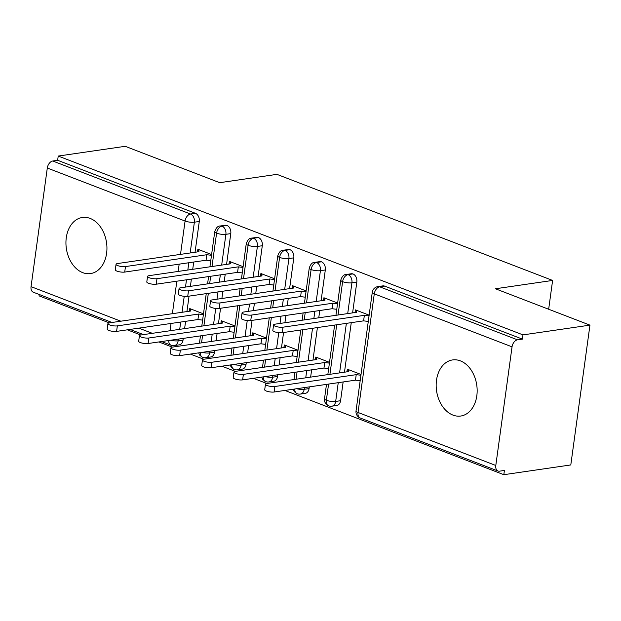 <?xml version="1.0" encoding="UTF-8"?>
<svg xmlns="http://www.w3.org/2000/svg" width="621" height="621" viewBox="0 0 621 621"><rect width="100%" height="100%" fill="white"/><g stroke="black" fill="none" stroke-linecap="round" stroke-linejoin="round"><path stroke-width="0.93" d="M90.154 218.413A28.349 20.307 81.7 0 1 106.944 247.989A28.349 20.307 81.7 0 1 90.519 273.582A28.349 20.307 81.7 0 1 82.725 272.642A28.349 20.307 81.7 0 1 65.935 243.067A28.349 20.307 81.7 0 1 82.352 217.482A28.349 20.307 81.7 0 1 90.154 218.413M460.378 360.863A28.349 20.307 81.7 0 1 477.161 390.446A28.349 20.307 81.7 0 1 460.743 416.031A28.349 20.307 81.7 0 1 452.95 415.092A28.349 20.307 81.7 0 1 436.159 385.517A28.349 20.307 81.7 0 1 452.577 359.932A28.349 20.307 81.7 0 1 460.378 360.863M111.99 322.485L33.255 292.188A6.645 4.3 -69 0 1 31.05 286.654L47.297 168.035A6.645 4.3 -69 0 1 52.754 161.01L57.652 160.296L58.227 156.057L125.201 146.308L219.725 182.683L276.912 174.354L552.612 280.436L495.426 288.765L589.95 325.132L570.8 464.943L503.825 474.692L504.407 470.454L499.517 471.168A6.645 4.3 111 0 1 498.003 471.013L360.227 418.003A6.645 4.3 111 0 1 358.03 412.468L495.799 465.478A6.645 4.3 111 0 0 498.003 471.013M39.263 294.501L39.076 295.868L109.288 322.881M127.336 329.821L140.796 335.006M158.844 341.946L172.304 347.123M190.352 354.071L203.812 359.248M221.86 366.196L235.32 371.374M253.368 378.321L266.828 383.499M284.876 390.446L503.825 474.692M548.661 309.25L552.612 280.436M512.046 346.852L374.277 293.842A6.645 4.3 111 0 1 379.734 286.824A6.645 4.758 -98.3 0 0 377.91 286.599L382.8 285.893A6.645 4.758 81.7 0 1 384.632 286.11L379.734 286.824L517.503 339.834A6.645 4.3 111 0 0 512.046 346.852L495.799 465.478M384.632 286.11L522.401 339.12L522.975 334.882L589.95 325.132M517.503 339.834L522.401 339.12M58.227 156.057L522.975 334.882M355.057 312.526L355.414 309.879L369.146 315.165M361.026 374.471L347.294 369.192L346.929 371.832M178.367 339.105L178.134 340.813L183.024 340.106L183.257 338.391M184.6 328.625L185.594 321.344M186.937 311.571L189.048 296.132M190.391 286.359L191.384 279.085M192.727 269.312L193.721 262.031M195.056 252.258L199.279 221.48L194.381 222.194L190.166 252.972M183.024 340.106A6.645 4.758 81.7 0 1 179.259 344.857L174.361 345.571A6.645 4.758 81.7 0 0 178.134 340.813A6.645 1.731 -172.2 0 1 170.643 340.23M57.652 160.296L195.421 213.306A6.645 4.758 81.7 0 1 199.279 221.48M214.532 352.223A6.645 4.758 81.7 0 1 210.767 356.982L205.869 357.696A6.645 4.758 81.7 0 0 209.642 352.938L214.532 352.223L214.773 350.516M212.009 266.502L216.582 233.162A6.645 4.3 -69 0 1 222.039 226.145A6.645 4.758 -98.3 0 0 220.37 225.982L225.26 225.268A6.645 4.758 81.7 0 1 226.929 225.431A6.645 4.758 81.7 0 1 230.787 233.605L225.889 234.319L221.674 265.097M216.108 340.75L217.102 333.469M218.445 323.696L220.556 308.257M221.899 298.484L222.892 291.202M224.235 281.437L225.229 274.156M226.564 264.383L230.787 233.605M197.517 251.901L197.874 249.262L211.606 254.54M203.478 313.853L189.754 308.575L189.389 311.214M246.04 364.348A6.645 4.758 81.7 0 1 242.275 369.107L237.385 369.821A6.645 4.758 81.7 0 0 241.15 365.063L246.04 364.348L246.281 362.641M243.517 278.627L248.09 245.287A6.645 4.3 -69 0 1 253.547 238.27A6.645 4.758 -98.3 0 0 251.878 238.107L256.768 237.393A6.645 4.758 81.7 0 1 258.437 237.556A6.645 4.758 81.7 0 1 262.295 245.73L257.397 246.444L253.182 277.222M247.616 352.868L248.61 345.587M249.952 335.821L252.064 320.382M253.407 310.609L254.4 303.327M255.743 293.562L256.737 286.281M258.08 276.508L262.295 245.73M229.025 264.026L229.382 261.387L243.114 266.665M234.986 325.978L221.262 320.7L220.897 323.339M277.548 376.473A6.645 4.758 81.7 0 1 273.783 381.232L268.893 381.946A6.645 4.758 81.7 0 0 272.658 377.188L277.548 376.473L277.789 374.766M275.025 290.752L279.597 257.412A6.645 4.3 -69 0 1 285.055 250.387A6.645 4.758 -98.3 0 0 283.386 250.224L288.276 249.518A6.645 4.758 81.7 0 1 289.945 249.681A6.645 4.758 81.7 0 1 293.803 257.855L288.905 258.561L284.69 289.347M279.124 364.993L280.125 357.712M281.46 347.946L283.572 332.507M284.915 322.734L285.908 315.452M287.251 305.679L288.245 298.406M289.588 288.633L293.803 257.855M260.533 276.151L260.89 273.512L274.622 278.79M266.494 338.103L252.77 332.817L252.405 335.464M309.064 388.599A6.645 4.758 81.7 0 1 305.291 393.357L300.401 394.063A6.645 4.758 81.7 0 0 304.166 389.313L309.064 388.599L309.297 386.891M306.533 302.877L311.105 269.537A6.645 4.3 -69 0 1 316.563 262.512A6.645 4.758 -98.3 0 0 314.894 262.349L319.784 261.643A6.645 4.758 81.7 0 1 321.453 261.798A6.645 4.758 81.7 0 1 325.311 269.972L320.42 270.686L316.198 301.464M310.632 377.118L311.633 369.837M312.968 360.064L317.416 327.577M318.759 317.805L319.753 310.523M321.096 300.758L325.311 269.972M292.041 288.276L292.398 285.629L306.13 290.915M298.002 350.228L284.278 344.942L283.913 347.589M340.572 400.724A6.645 4.758 81.7 0 1 336.799 405.474L331.909 406.188A6.645 4.758 81.7 0 0 335.674 401.43L340.572 400.724L343.141 381.962M338.041 315.002L342.613 281.662A6.645 4.3 -69 0 1 348.07 274.637A6.645 4.758 -98.3 0 0 346.402 274.474L351.292 273.76A6.645 4.758 81.7 0 1 352.961 273.923A6.645 4.758 81.7 0 1 356.819 282.097L351.928 282.811L347.706 313.589M344.476 372.189L351.261 322.648M352.604 312.883L356.819 282.097M323.549 300.401L323.906 297.754L337.638 303.04M329.51 362.346L315.786 357.067L315.421 359.706M346.402 274.474C343.972 274.327 342.093 276.221 340.774 280.149A6.645 1.731 -172.2 0 0 342.613 281.662A6.645 1.731 -172.2 0 0 351.928 282.811A6.645 4.758 -98.3 0 0 348.07 274.637L352.961 273.923M331.909 406.188A6.645 6.645 0 0 1 328.563 405.816A6.645 4.3 -69 0 1 328.455 405.769A6.645 4.3 -69 0 1 326.359 400.281L328.579 384.081M329.922 374.308L336.706 324.767M314.894 262.349C312.456 262.209 310.585 264.096 309.266 268.031A6.645 1.731 -172.2 0 0 311.105 269.537A6.645 1.731 -172.2 0 0 320.42 270.686A6.645 4.758 -98.3 0 0 316.563 262.512L321.453 261.798M296.077 379.237L297.071 371.956M298.414 362.183L302.862 329.697M304.205 319.924L305.198 312.642M300.401 394.063A6.645 6.645 0 0 1 297.055 393.691A6.645 4.3 -69 0 1 296.939 393.644A6.645 4.3 -69 0 1 294.781 389.002M283.386 250.224C280.948 250.084 279.077 251.979 277.758 255.906A6.645 1.731 -172.2 0 0 279.597 257.412A6.645 1.731 -172.2 0 0 288.905 258.561A6.645 4.758 -98.3 0 0 285.055 250.387L289.945 249.681M264.569 367.112L265.563 359.831M266.906 350.065L271.354 317.572M272.689 307.799L273.69 300.525M268.893 381.946A6.645 6.645 0 0 1 265.547 381.566A6.645 4.3 -69 0 1 265.431 381.519A6.645 4.3 -69 0 1 263.273 376.877M251.878 238.107C249.44 237.959 247.569 239.853 246.25 243.781A6.645 1.731 -172.2 0 0 248.09 245.287A6.645 1.731 -172.2 0 0 257.397 246.444A6.645 4.758 -98.3 0 0 253.547 238.27L258.437 237.556M233.061 354.987L234.055 347.706M235.398 337.94L239.846 305.447M241.181 295.681L242.182 288.4M237.385 369.821A6.645 6.645 0 0 1 234.039 369.448A6.645 4.3 -69 0 1 233.923 369.402A6.645 4.3 -69 0 1 231.765 364.752M220.37 225.982C217.932 225.834 216.061 227.728 214.742 231.656A6.645 1.731 -172.2 0 0 216.582 233.162A6.645 1.731 -172.2 0 0 225.889 234.319A6.645 4.758 -98.3 0 0 222.039 226.145L226.929 225.431M201.553 342.87L202.547 335.588M203.89 325.815L208.338 293.322M209.673 283.556L210.674 276.275M205.869 357.696A6.645 6.645 0 0 1 202.531 357.323A6.645 4.3 -69 0 1 202.415 357.277A6.645 4.3 -69 0 1 200.257 352.627M356.074 312.371L356.361 310.244L356.477 312.316L275.134 324.154A5.535 1.444 7.8 0 0 273.589 324.923A5.535 1.444 7.8 0 0 276.919 326.739A5.535 1.444 7.8 0 0 283.013 327.189L282.26 332.693A5.535 1.444 -172.2 0 1 276.166 332.243A5.535 1.444 -172.2 0 1 272.836 330.426L273.589 324.923M368.292 321.43L363.603 320.855L282.26 332.693M369.045 315.926L364.356 315.344L283.013 327.189M364.356 315.344L363.603 320.855M274.886 386.503L274.133 392.006A5.535 1.444 -172.2 0 1 268.039 391.556A5.535 1.444 -172.2 0 1 264.709 389.74L265.462 384.236A5.535 1.444 7.8 0 0 268.792 386.045A5.535 1.444 7.8 0 0 274.886 386.503L356.229 374.657L360.917 375.239M347.946 371.684L348.241 369.557L348.35 371.63L267.007 383.467A5.535 1.444 7.8 0 0 265.462 384.236M274.133 392.006L355.476 380.168L360.164 380.743M355.476 380.168L356.229 374.657M324.566 300.254L324.853 298.119L324.969 300.191L243.626 312.037A5.535 1.444 7.8 0 0 242.081 312.798A5.535 1.444 7.8 0 0 245.411 314.614A5.535 1.444 7.8 0 0 251.505 315.064L250.752 320.568A5.535 1.444 -172.2 0 1 244.658 320.118A5.535 1.444 -172.2 0 1 241.328 318.301L242.081 312.798M336.776 309.312L332.095 308.73L250.752 320.568M337.529 303.801L332.848 303.219L251.505 315.064M332.848 303.219L332.095 308.73M293.05 288.128L293.345 285.994L293.461 288.066L212.118 299.912A5.535 1.444 7.8 0 0 210.573 300.673A5.535 1.444 7.8 0 0 213.903 302.489A5.535 1.444 7.8 0 0 219.997 302.939L219.244 308.451A5.535 1.444 -172.2 0 1 213.15 307.993A5.535 1.444 -172.2 0 1 209.82 306.184L210.573 300.673M305.268 297.187L300.587 296.605L219.244 308.451M306.021 291.676L301.34 291.102L219.997 302.939M301.34 291.102L300.587 296.605M261.542 276.003L261.837 273.869L261.953 275.941L180.61 287.787A5.535 1.444 7.8 0 0 179.065 288.548A5.535 1.444 7.8 0 0 182.395 290.364A5.535 1.444 7.8 0 0 188.489 290.814L187.728 296.326A5.535 1.444 -172.2 0 1 181.643 295.875A5.535 1.444 -172.2 0 1 178.305 294.059L179.065 288.548M273.76 285.062L269.079 284.48L187.728 296.326M274.513 279.551L269.832 278.976L188.489 290.814M269.832 278.976L269.079 284.48M230.034 263.878L230.329 261.751L230.445 263.824L149.102 275.662A5.535 1.444 7.8 0 0 147.557 276.423A5.535 1.444 7.8 0 0 150.887 278.239A5.535 1.444 7.8 0 0 156.981 278.697L156.22 284.201A5.535 1.444 -172.2 0 1 150.135 283.75A5.535 1.444 -172.2 0 1 146.797 281.934L147.557 276.423M242.252 272.937L237.571 272.363L156.22 284.201M243.005 267.434L238.324 266.851L156.981 278.697M238.324 266.851L237.571 272.363M243.378 374.378L242.625 379.881A5.535 1.444 -172.2 0 1 236.531 379.431A5.535 1.444 -172.2 0 1 233.201 377.615L233.954 372.111A5.535 1.444 7.8 0 0 237.284 373.927A5.535 1.444 7.8 0 0 243.378 374.378L324.721 362.532L329.409 363.114M316.438 359.559L316.726 357.432L316.842 359.505L235.499 371.342A5.535 1.444 7.8 0 0 233.954 372.111M242.625 379.881L323.968 368.043L328.656 368.618M323.968 368.043L324.721 362.532M211.87 362.253L211.117 367.756A5.535 1.444 -172.2 0 1 205.023 367.306A5.535 1.444 -172.2 0 1 201.693 365.49L202.446 359.986A5.535 1.444 7.8 0 0 205.776 361.802A5.535 1.444 7.8 0 0 211.87 362.253L293.213 350.407L297.901 350.989M284.93 347.442L285.218 345.307L285.334 347.38L203.991 359.217A5.535 1.444 7.8 0 0 202.446 359.986M211.117 367.756L292.46 355.918L297.149 356.493M292.46 355.918L293.213 350.407M180.362 350.128L179.609 355.639A5.535 1.444 -172.2 0 1 173.515 355.181A5.535 1.444 -172.2 0 1 170.185 353.372L170.938 347.861A5.535 1.444 7.8 0 0 174.268 349.677A5.535 1.444 7.8 0 0 180.362 350.128L261.705 338.29L266.393 338.864M253.422 335.317L253.71 333.182L253.826 335.255L172.483 347.1A5.535 1.444 7.8 0 0 170.938 347.861M179.609 355.639L260.952 343.793L265.633 344.376M260.952 343.793L261.705 338.29M148.854 338.003L148.101 343.514A5.535 1.444 -172.2 0 1 142.007 343.064A5.535 1.444 -172.2 0 1 138.677 341.247L139.43 335.736A5.535 1.444 7.8 0 0 142.76 337.552A5.535 1.444 7.8 0 0 148.854 338.003L230.197 326.165L234.885 326.739M221.914 323.192L222.202 321.057L222.318 323.13L140.975 334.975A5.535 1.444 7.8 0 0 139.43 335.736M148.101 343.514L229.444 331.668L234.125 332.251M229.444 331.668L230.197 326.165M198.526 251.753L198.821 249.626L198.937 251.699L117.594 263.537A5.535 1.444 7.8 0 0 116.049 264.305A5.535 1.444 7.8 0 0 119.379 266.114A5.535 1.444 7.8 0 0 125.473 266.572L124.712 272.076A5.535 1.444 -172.2 0 1 118.627 271.625A5.535 1.444 -172.2 0 1 115.289 269.809L116.049 264.305M210.744 260.812L206.056 260.238L124.712 272.076M211.497 255.309L206.816 254.726L125.473 266.572M206.816 254.726L206.056 260.238M117.346 325.878L116.593 331.389A5.535 1.444 -172.2 0 1 110.499 330.939A5.535 1.444 -172.2 0 1 107.169 329.122L107.922 323.611A5.535 1.444 7.8 0 0 111.252 325.427A5.535 1.444 7.8 0 0 117.346 325.878L198.689 314.04L203.377 314.622M190.406 311.067L190.694 308.94L190.81 311.012L109.467 322.85A5.535 1.444 7.8 0 0 107.922 323.611M116.593 331.389L197.936 319.543L202.617 320.125M197.936 319.543L198.689 314.04M377.91 286.599A6.645 6.645 0 0 0 372.282 292.274A6.645 1.731 -172.2 0 0 374.277 293.842L358.03 412.468A6.645 1.731 -172.2 0 1 356.035 410.9A6.645 6.645 0 0 0 360.227 418.003M31.05 286.654L120.823 321.197M138.879 328.144L152.331 333.322M170.045 330.745L171.039 323.463M172.382 313.69L176.83 281.204M178.165 271.431L179.166 264.15M180.501 254.377L185.074 221.045L47.297 168.035M52.754 161.01L190.531 214.02L195.421 213.306M161.553 341.55L171.023 345.198A6.645 4.3 -69 0 1 168.749 340.51M185.074 221.045A6.645 4.3 -69 0 1 190.531 214.02A6.645 4.758 -98.3 0 1 194.381 222.194A6.645 1.731 -172.2 0 1 185.074 221.045M346.371 323.362L339.586 372.903M338.243 382.676L335.674 401.43A6.645 1.731 -172.2 0 1 326.359 400.281A6.645 1.731 -172.2 0 1 324.519 398.775L326.491 384.383M314.863 311.237L313.861 318.519M312.526 328.292L308.078 360.778M306.735 370.551L305.742 377.832M304.399 387.597L304.166 389.313A6.645 1.731 -172.2 0 1 296.683 388.723M283.355 299.112L282.353 306.394M281.018 316.167L280.024 323.448M278.751 332.685L276.57 348.653M275.227 358.426L274.234 365.707M272.891 375.48L272.658 377.188A6.645 1.731 -172.2 0 1 265.175 376.598M251.847 286.987L250.845 294.269M249.51 304.042L248.509 311.323M247.243 320.56L245.062 336.535M243.719 346.301L242.726 353.582M241.383 363.355L241.15 365.063A6.645 1.731 -172.2 0 1 233.659 364.48M220.339 274.87L219.337 282.151M218.002 291.917L217.001 299.198M215.735 308.435L213.554 324.41M212.211 334.176L211.218 341.457M209.875 351.23L209.642 352.938A6.645 1.731 -172.2 0 1 202.151 352.355M188.831 262.745L187.829 270.026M186.494 279.792L185.493 287.073M184.227 296.318L182.038 312.285M180.703 322.058L179.71 329.332M143.498 334.61L130.045 329.433M372.282 292.274L356.035 410.9M327.834 374.61L334.618 325.07M335.953 315.305L340.774 280.149M324.519 398.775C323.991 401.422 325.295 403.751 328.455 405.769M293.989 379.54L294.983 372.258M296.326 362.493L300.774 329.999M302.116 320.226L303.11 312.953M304.445 303.18L309.266 268.031M293.166 389.235L294.377 391.665L296.939 393.644M262.481 367.415L263.475 360.133M264.818 350.368L269.266 317.874M270.601 308.109L271.602 300.828M272.937 291.055L277.758 255.906M261.658 377.11L262.869 379.547L265.431 381.519M230.973 355.297L231.967 348.016M233.31 338.243L237.758 305.749M239.093 295.984L240.094 288.703M241.429 278.93L246.25 243.781M230.15 364.985L231.361 367.422L233.923 369.402M171.023 345.198A6.645 6.645 0 0 0 174.361 345.571M199.465 343.172L200.459 335.891M201.802 326.118L206.25 293.632M207.585 283.859L208.586 276.578M209.921 266.805L214.742 231.656M198.642 352.868L199.853 355.297L202.415 357.277"/></g></svg>
